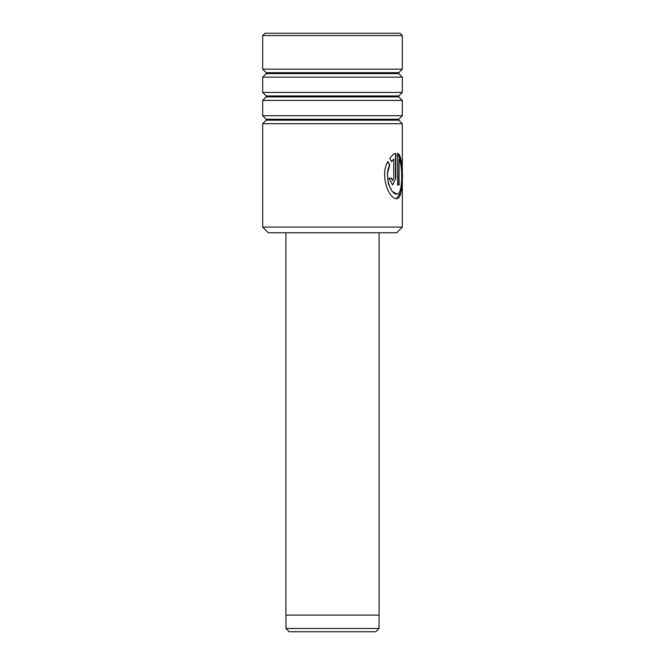 <?xml version="1.0" encoding="UTF-8"?>
<svg xmlns="http://www.w3.org/2000/svg" width="665" height="665" viewBox="0 0 665 665"><rect width="100%" height="100%" fill="white"/><g stroke="black" fill="none" stroke-linecap="round" stroke-linejoin="round"><path stroke-width="1" d="M375.767 631.75L289.233 631.75L285.975 628.492L379.025 628.492L375.767 631.75M285.975 615.125L285.975 628.492M379.025 615.125L379.025 628.492M379.092 232.75L379.092 615.125L285.908 615.125L285.908 232.75M396.673 232.75L268.328 232.75L262.675 227.097L402.325 227.097L396.673 232.75M262.675 35.578L265.002 33.25L399.998 33.25L402.325 35.578L262.675 35.578L262.675 69.16L402.325 69.16L398.809 72.676L266.191 72.676L266.191 73.624L262.675 77.14L262.675 92.435L402.325 92.435L398.809 95.951L266.191 95.951L266.191 96.899L262.675 100.415L262.675 115.71L402.325 115.71L398.809 119.226L266.191 119.226L266.191 120.174L262.675 123.69L262.675 227.097M266.191 120.174L398.809 120.174L402.325 123.69L262.675 123.69M266.191 96.899L398.809 96.899L402.325 100.415L262.675 100.415M266.191 73.624L398.809 73.624L402.325 77.14L262.675 77.14M399.083 159.101C402.84 165.153 402.965 194.413 396.997 194.064L392.076 191.329L388.377 183.906L387.321 174.064L389.79 164.795L387.878 161.57C379.308 175.427 389.333 200.165 396.997 198.602C404.245 199.201 404.071 154.646 397.579 153.349L397.579 185.003L399.083 185.003L399.083 159.101L398.767 185.003M396.997 194.064C391.045 195.41 383.688 176.034 389.79 164.795M393.755 159.101L393.755 178.195L392.633 180.464L391.444 178.195L388.892 178.195L392.624 185.003L395.8 178.195L395.8 153.349C393.846 153.831 391.843 155.502 389.773 158.361L391.56 161.587L393.755 159.101L391.278 161.587M392.483 180.448L391.17 178.195M392.483 184.995L395.8 178.195M395.5 178.195L395.5 153.432M396.564 198.611L400.887 192.31L401.776 177.297L401.195 161.553L397.579 153.457M389.515 164.795L387.62 161.57M398.809 120.174L398.809 119.226M398.809 96.899L398.809 95.951M398.809 73.624L398.809 72.676M402.325 35.578L402.325 69.16M402.325 77.14L402.325 92.435M402.325 100.415L402.325 115.71M402.325 123.69L402.325 227.097M266.191 72.676L262.675 69.16M266.191 95.951L262.675 92.435M266.191 119.226L262.675 115.71"/></g></svg>
